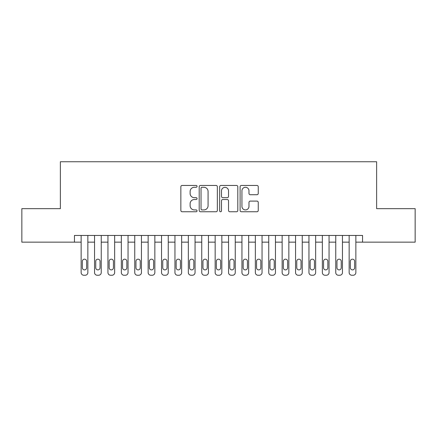 <?xml version="1.0" encoding="UTF-8"?>
<svg xmlns="http://www.w3.org/2000/svg" width="437" height="437" viewBox="0 0 437 437"><rect width="100%" height="100%" fill="white"/><g stroke="black" fill="none" stroke-linecap="round" stroke-linejoin="round"><path stroke-width="0.66" d="M197.06 186.37A0.923 0.923 0 0 0 196.142 185.446L182.163 185.446A1.316 1.316 0 0 0 180.847 186.763L180.847 210.437A1.316 1.316 0 0 0 182.163 211.754L196.142 211.754A0.923 0.923 0 0 0 197.06 210.831A0.923 0.923 0 0 0 196.142 209.913L194.328 209.913A4.212 4.212 0 0 1 190.122 205.701L190.122 203.729A4.212 4.212 0 0 1 194.328 199.523L196.142 199.523A0.923 0.923 0 0 0 197.06 198.6A0.923 0.923 0 0 0 196.142 197.682L194.328 197.682A4.212 4.212 0 0 1 190.122 193.471L190.122 191.499A4.212 4.212 0 0 1 194.328 187.287L196.142 187.287A0.923 0.923 0 0 0 197.06 186.37M256.94 194.722A1.316 1.316 0 0 0 258.256 193.405L258.256 186.763A1.316 1.316 0 0 0 256.94 185.446L241.421 185.446A1.316 1.316 0 0 0 240.104 186.763L240.104 210.437A1.316 1.316 0 0 0 241.421 211.754L256.94 211.754A1.316 1.316 0 0 0 258.256 210.437L258.256 202.413A1.316 1.316 0 0 0 256.94 201.102L250.297 201.102A1.316 1.316 0 0 0 248.981 202.413L248.981 206.395A3.518 3.518 0 0 1 245.463 209.913A3.518 3.518 0 0 1 241.945 206.395L241.945 190.805A3.518 3.518 0 0 1 245.463 187.287A3.518 3.518 0 0 1 248.981 190.805L248.981 193.405A1.316 1.316 0 0 0 250.297 194.722L256.94 194.722M74.448 242.153L21.85 242.153L21.85 208.651L60.377 208.651L60.377 161.75L376.623 161.75L376.623 208.651L415.15 208.651L415.15 242.153L362.552 242.153L362.552 235.45L74.448 235.45L74.448 242.153L81.145 242.153M217.347 186.763A1.316 1.316 0 0 0 216.036 185.446L200.512 185.446A1.316 1.316 0 0 0 199.196 186.763L199.196 210.437A1.316 1.316 0 0 0 200.512 211.754L216.036 211.754A1.316 1.316 0 0 0 217.347 210.437L217.347 186.763M220.964 185.446L236.488 185.446A1.316 1.316 0 0 1 237.804 186.763L237.804 210.437A1.316 1.316 0 0 1 236.488 211.754L229.846 211.754A1.316 1.316 0 0 1 228.529 210.437L228.529 200.834A1.316 1.316 0 0 0 227.213 199.523L222.81 199.523A1.316 1.316 0 0 0 221.493 200.834L221.493 210.831A0.923 0.923 0 0 1 220.57 211.754A0.923 0.923 0 0 1 219.653 210.831L219.653 186.763A1.316 1.316 0 0 1 220.964 185.446M87.848 235.45L87.848 272.568L87.848 242.153L94.545 242.153M101.247 235.45L101.247 272.568L101.247 242.153L107.944 242.153M114.647 235.45L114.647 272.568L114.647 242.153L121.349 242.153M128.046 235.45L128.046 272.568L128.046 242.153L134.749 242.153M141.446 235.45L141.446 272.568L141.446 242.153L148.148 242.153M154.851 235.45L154.851 272.568L154.851 242.153L161.548 242.153M168.25 235.45L168.25 272.568L168.25 242.153L174.947 242.153M181.65 235.45L181.65 272.568L181.65 242.153L188.347 242.153M195.049 235.45L195.049 272.568L195.049 242.153L201.752 242.153M208.449 235.45L208.449 272.568L208.449 242.153L215.151 242.153M221.849 235.45L221.849 272.568L221.849 242.153L228.551 242.153M235.248 235.45L235.248 272.568L235.248 242.153L241.951 242.153M248.653 235.45L248.653 272.568L248.653 242.153L255.35 242.153M262.053 235.45L262.053 272.568L262.053 242.153L268.75 242.153M275.452 235.45L275.452 272.568L275.452 242.153L282.149 242.153M288.852 235.45L288.852 272.568L288.852 242.153L295.554 242.153M302.251 235.45L302.251 272.568L302.251 242.153L308.954 242.153M315.651 235.45L315.651 272.568L315.651 242.153L322.353 242.153M329.056 235.45L329.056 272.568L329.056 242.153L335.753 242.153M342.455 235.45L342.455 272.568L342.455 242.153L349.152 242.153M355.855 235.45L355.855 272.568L355.855 242.153L362.552 242.153M201.96 187.287A0.923 0.923 0 0 0 201.036 188.21L201.036 208.99A0.923 0.923 0 0 0 201.96 209.913L203.866 209.913A4.212 4.212 0 0 0 208.078 205.701L208.078 191.499A4.212 4.212 0 0 0 203.866 187.287L201.96 187.287M228.529 190.871A3.518 3.518 0 0 0 225.011 187.353A3.518 3.518 0 0 0 221.493 190.871L221.493 196.366A1.316 1.316 0 0 0 222.81 197.682L227.213 197.682A1.316 1.316 0 0 0 228.529 196.366L228.529 190.871M82.353 267.744A2.147 2.147 90.1 0 0 84.494 269.891A2.147 2.147 90.1 0 0 86.641 267.744A2.147 2.147 -90.1 0 1 84.494 269.891A2.147 2.147 -90.1 0 1 82.353 267.744L82.353 261.315A2.147 2.147 -90.1 0 1 84.494 259.168A2.147 2.147 -90.1 0 1 86.641 261.315A2.147 2.147 90.1 0 0 84.494 259.168A2.147 2.147 90.1 0 0 82.353 261.315M81.145 235.45L81.145 272.568A2.682 2.682 89.9 0 0 83.828 275.25L85.166 275.25A2.682 2.682 89.9 0 0 87.848 272.568M86.641 261.315L86.641 267.744M95.752 267.744A2.147 2.147 90.1 0 0 97.899 269.891A2.147 2.147 90.1 0 0 100.04 267.744A2.147 2.147 -90.1 0 1 97.899 269.891A2.147 2.147 -90.1 0 1 95.752 267.744L95.752 261.315A2.147 2.147 -90.1 0 1 97.899 259.168A2.147 2.147 -90.1 0 1 100.04 261.315A2.147 2.147 90.1 0 0 97.899 259.168A2.147 2.147 90.1 0 0 95.752 261.315M109.152 267.744A2.147 2.147 90.1 0 0 111.298 269.891A2.147 2.147 90.1 0 0 113.44 267.744A2.147 2.147 -90.1 0 1 111.298 269.891A2.147 2.147 -90.1 0 1 109.152 267.744L109.152 261.315A2.147 2.147 -90.1 0 1 111.298 259.168A2.147 2.147 -90.1 0 1 113.44 261.315A2.147 2.147 90.1 0 0 111.298 259.168A2.147 2.147 90.1 0 0 109.152 261.315M122.551 267.744A2.147 2.147 90.1 0 0 124.698 269.891A2.147 2.147 90.1 0 0 126.839 267.744A2.147 2.147 -90.1 0 1 124.698 269.891A2.147 2.147 -90.1 0 1 122.551 267.744L122.551 261.315A2.147 2.147 -90.1 0 1 124.698 259.168A2.147 2.147 -90.1 0 1 126.839 261.315A2.147 2.147 90.1 0 0 124.698 259.168A2.147 2.147 90.1 0 0 122.551 261.315M135.956 267.744A2.147 2.147 90.1 0 0 138.097 269.891A2.147 2.147 90.1 0 0 140.244 267.744A2.147 2.147 -90.1 0 1 138.097 269.891A2.147 2.147 -90.1 0 1 135.956 267.744L135.956 261.315A2.147 2.147 -90.1 0 1 138.097 259.168A2.147 2.147 -90.1 0 1 140.244 261.315A2.147 2.147 90.1 0 0 138.097 259.168A2.147 2.147 90.1 0 0 135.956 261.315M94.545 235.45L94.545 272.568A2.682 2.682 89.9 0 0 97.227 275.25L98.565 275.25A2.682 2.682 89.9 0 0 101.247 272.568M100.04 261.315L100.04 267.744M107.944 235.45L107.944 272.568A2.682 2.682 89.9 0 0 110.627 275.25L111.965 275.25A2.682 2.682 89.9 0 0 114.647 272.568M113.44 261.315L113.44 267.744M121.349 235.45L121.349 272.568A2.682 2.682 89.9 0 0 124.026 275.25L125.37 275.25A2.682 2.682 89.9 0 0 128.046 272.568M126.839 261.315L126.839 267.744M134.749 235.45L134.749 272.568A2.682 2.682 89.9 0 0 137.426 275.25L138.769 275.25A2.682 2.682 89.9 0 0 141.446 272.568M140.244 261.315L140.244 267.744M149.356 267.744A2.147 2.147 90.1 0 0 151.497 269.891A2.147 2.147 90.1 0 0 153.644 267.744A2.147 2.147 -90.1 0 1 151.497 269.891A2.147 2.147 -90.1 0 1 149.356 267.744L149.356 261.315A2.147 2.147 -90.1 0 1 151.497 259.168A2.147 2.147 -90.1 0 1 153.644 261.315A2.147 2.147 90.1 0 0 151.497 259.168A2.147 2.147 90.1 0 0 149.356 261.315M148.148 235.45L148.148 272.568A2.682 2.682 89.9 0 0 150.831 275.25L152.169 275.25A2.682 2.682 89.9 0 0 154.851 272.568M153.644 261.315L153.644 267.744M162.755 267.744A2.147 2.147 90.1 0 0 164.896 269.891A2.147 2.147 90.1 0 0 167.043 267.744A2.147 2.147 -90.1 0 1 164.896 269.891A2.147 2.147 -90.1 0 1 162.755 267.744L162.755 261.315A2.147 2.147 -90.1 0 1 164.896 259.168A2.147 2.147 -90.1 0 1 167.043 261.315A2.147 2.147 90.1 0 0 164.896 259.168A2.147 2.147 90.1 0 0 162.755 261.315M176.155 267.744A2.147 2.147 90.1 0 0 178.301 269.891A2.147 2.147 90.1 0 0 180.443 267.744A2.147 2.147 -90.1 0 1 178.301 269.891A2.147 2.147 -90.1 0 1 176.155 267.744L176.155 261.315A2.147 2.147 -90.1 0 1 178.301 259.168A2.147 2.147 -90.1 0 1 180.443 261.315A2.147 2.147 90.1 0 0 178.301 259.168A2.147 2.147 90.1 0 0 176.155 261.315M189.554 267.744A2.147 2.147 90.1 0 0 191.701 269.891A2.147 2.147 90.1 0 0 193.842 267.744A2.147 2.147 -90.1 0 1 191.701 269.891A2.147 2.147 -90.1 0 1 189.554 267.744L189.554 261.315A2.147 2.147 -90.1 0 1 191.701 259.168A2.147 2.147 -90.1 0 1 193.842 261.315A2.147 2.147 90.1 0 0 191.701 259.168A2.147 2.147 90.1 0 0 189.554 261.315M202.954 267.744A2.147 2.147 90.1 0 0 205.1 269.891A2.147 2.147 90.1 0 0 207.242 267.744A2.147 2.147 -90.1 0 1 205.1 269.891A2.147 2.147 -90.1 0 1 202.954 267.744L202.954 261.315A2.147 2.147 -90.1 0 1 205.1 259.168A2.147 2.147 -90.1 0 1 207.242 261.315A2.147 2.147 90.1 0 0 205.1 259.168A2.147 2.147 90.1 0 0 202.954 261.315M216.353 267.744A2.147 2.147 90.1 0 0 218.5 269.891A2.147 2.147 90.1 0 0 220.647 267.744A2.147 2.147 -90.1 0 1 218.5 269.891A2.147 2.147 -90.1 0 1 216.353 267.744L216.353 261.315A2.147 2.147 -90.1 0 1 218.5 259.168A2.147 2.147 -90.1 0 1 220.647 261.315A2.147 2.147 90.1 0 0 218.5 259.168A2.147 2.147 90.1 0 0 216.353 261.315M161.548 235.45L161.548 272.568A2.682 2.682 89.9 0 0 164.23 275.25L165.568 275.25A2.682 2.682 89.9 0 0 168.25 272.568M167.043 261.315L167.043 267.744M174.947 235.45L174.947 272.568A2.682 2.682 89.9 0 0 177.63 275.25L178.968 275.25A2.682 2.682 89.9 0 0 181.65 272.568M180.443 261.315L180.443 267.744M188.347 235.45L188.347 272.568A2.682 2.682 89.9 0 0 191.029 275.25L192.367 275.25A2.682 2.682 89.9 0 0 195.049 272.568M193.842 261.315L193.842 267.744M201.752 235.45L201.752 272.568A2.682 2.682 89.9 0 0 204.429 275.25L205.772 275.25A2.682 2.682 89.9 0 0 208.449 272.568M207.242 261.315L207.242 267.744M215.151 235.45L215.151 272.568A2.682 2.682 89.9 0 0 217.828 275.25L219.172 275.25A2.682 2.682 89.9 0 0 221.849 272.568M220.647 261.315L220.647 267.744M229.758 267.744A2.147 2.147 90.1 0 0 231.9 269.891A2.147 2.147 90.1 0 0 234.046 267.744A2.147 2.147 -90.1 0 1 231.9 269.891A2.147 2.147 -90.1 0 1 229.758 267.744L229.758 261.315A2.147 2.147 -90.1 0 1 231.9 259.168A2.147 2.147 -90.1 0 1 234.046 261.315A2.147 2.147 90.1 0 0 231.9 259.168A2.147 2.147 90.1 0 0 229.758 261.315M228.551 235.45L228.551 272.568A2.682 2.682 89.9 0 0 231.228 275.25L232.571 275.25A2.682 2.682 89.9 0 0 235.248 272.568M234.046 261.315L234.046 267.744M243.158 267.744A2.147 2.147 90.1 0 0 245.299 269.891A2.147 2.147 90.1 0 0 247.446 267.744A2.147 2.147 -90.1 0 1 245.299 269.891A2.147 2.147 -90.1 0 1 243.158 267.744L243.158 261.315A2.147 2.147 -90.1 0 1 245.299 259.168A2.147 2.147 -90.1 0 1 247.446 261.315A2.147 2.147 90.1 0 0 245.299 259.168A2.147 2.147 90.1 0 0 243.158 261.315M241.951 235.45L241.951 272.568A2.682 2.682 89.9 0 0 244.633 275.25L245.971 275.25A2.682 2.682 89.9 0 0 248.653 272.568M247.446 261.315L247.446 267.744M256.557 267.744A2.147 2.147 90.1 0 0 258.699 269.891A2.147 2.147 90.1 0 0 260.845 267.744A2.147 2.147 -90.1 0 1 258.699 269.891A2.147 2.147 -90.1 0 1 256.557 267.744L256.557 261.315A2.147 2.147 -90.1 0 1 258.699 259.168A2.147 2.147 -90.1 0 1 260.845 261.315A2.147 2.147 90.1 0 0 258.699 259.168A2.147 2.147 90.1 0 0 256.557 261.315M255.35 235.45L255.35 272.568A2.682 2.682 89.9 0 0 258.032 275.25L259.37 275.25A2.682 2.682 89.9 0 0 262.053 272.568M260.845 261.315L260.845 267.744M269.957 267.744A2.147 2.147 90.1 0 0 272.104 269.891A2.147 2.147 90.1 0 0 274.245 267.744A2.147 2.147 -90.1 0 1 272.104 269.891A2.147 2.147 -90.1 0 1 269.957 267.744L269.957 261.315A2.147 2.147 -90.1 0 1 272.104 259.168A2.147 2.147 -90.1 0 1 274.245 261.315A2.147 2.147 90.1 0 0 272.104 259.168A2.147 2.147 90.1 0 0 269.957 261.315M268.75 235.45L268.75 272.568A2.682 2.682 89.9 0 0 271.432 275.25L272.77 275.25A2.682 2.682 89.9 0 0 275.452 272.568M274.245 261.315L274.245 267.744M283.356 267.744A2.147 2.147 90.1 0 0 285.503 269.891A2.147 2.147 90.1 0 0 287.644 267.744A2.147 2.147 -90.1 0 1 285.503 269.891A2.147 2.147 -90.1 0 1 283.356 267.744L283.356 261.315A2.147 2.147 -90.1 0 1 285.503 259.168A2.147 2.147 -90.1 0 1 287.644 261.315A2.147 2.147 90.1 0 0 285.503 259.168A2.147 2.147 90.1 0 0 283.356 261.315M282.149 235.45L282.149 272.568A2.682 2.682 89.9 0 0 284.831 275.25L286.169 275.25A2.682 2.682 89.9 0 0 288.852 272.568M287.644 261.315L287.644 267.744M296.756 267.744A2.147 2.147 90.1 0 0 298.903 269.891A2.147 2.147 90.1 0 0 301.044 267.744A2.147 2.147 -90.1 0 1 298.903 269.891A2.147 2.147 -90.1 0 1 296.756 267.744L296.756 261.315A2.147 2.147 -90.1 0 1 298.903 259.168A2.147 2.147 -90.1 0 1 301.044 261.315A2.147 2.147 90.1 0 0 298.903 259.168A2.147 2.147 90.1 0 0 296.756 261.315M295.554 235.45L295.554 272.568A2.682 2.682 89.9 0 0 298.231 275.25L299.574 275.25A2.682 2.682 89.9 0 0 302.251 272.568M301.044 261.315L301.044 267.744M310.161 267.744A2.147 2.147 90.1 0 0 312.302 269.891A2.147 2.147 90.1 0 0 314.449 267.744A2.147 2.147 -90.1 0 1 312.302 269.891A2.147 2.147 -90.1 0 1 310.161 267.744L310.161 261.315A2.147 2.147 -90.1 0 1 312.302 259.168A2.147 2.147 -90.1 0 1 314.449 261.315A2.147 2.147 90.1 0 0 312.302 259.168A2.147 2.147 90.1 0 0 310.161 261.315M323.56 267.744A2.147 2.147 90.1 0 0 325.702 269.891A2.147 2.147 90.1 0 0 327.848 267.744A2.147 2.147 -90.1 0 1 325.702 269.891A2.147 2.147 -90.1 0 1 323.56 267.744L323.56 261.315A2.147 2.147 -90.1 0 1 325.702 259.168A2.147 2.147 -90.1 0 1 327.848 261.315A2.147 2.147 90.1 0 0 325.702 259.168A2.147 2.147 90.1 0 0 323.56 261.315M336.96 267.744A2.147 2.147 90.1 0 0 339.101 269.891A2.147 2.147 90.1 0 0 341.248 267.744A2.147 2.147 -90.1 0 1 339.101 269.891A2.147 2.147 -90.1 0 1 336.96 267.744L336.96 261.315A2.147 2.147 -90.1 0 1 339.101 259.168A2.147 2.147 -90.1 0 1 341.248 261.315A2.147 2.147 90.1 0 0 339.101 259.168A2.147 2.147 90.1 0 0 336.96 261.315M350.359 267.744A2.147 2.147 90.1 0 0 352.506 269.891A2.147 2.147 90.1 0 0 354.647 267.744A2.147 2.147 -90.1 0 1 352.506 269.891A2.147 2.147 -90.1 0 1 350.359 267.744L350.359 261.315A2.147 2.147 -90.1 0 1 352.506 259.168A2.147 2.147 -90.1 0 1 354.647 261.315A2.147 2.147 90.1 0 0 352.506 259.168A2.147 2.147 90.1 0 0 350.359 261.315M308.954 235.45L308.954 272.568A2.682 2.682 89.9 0 0 311.63 275.25L312.974 275.25A2.682 2.682 89.9 0 0 315.651 272.568M314.449 261.315L314.449 267.744M322.353 235.45L322.353 272.568A2.682 2.682 89.9 0 0 325.035 275.25L326.373 275.25A2.682 2.682 89.9 0 0 329.056 272.568M327.848 261.315L327.848 267.744M335.753 235.45L335.753 272.568A2.682 2.682 89.9 0 0 338.435 275.25L339.773 275.25A2.682 2.682 89.9 0 0 342.455 272.568M341.248 261.315L341.248 267.744M349.152 235.45L349.152 272.568A2.682 2.682 89.9 0 0 351.834 275.25L353.172 275.25A2.682 2.682 89.9 0 0 355.855 272.568M354.647 261.315L354.647 267.744"/></g></svg>
